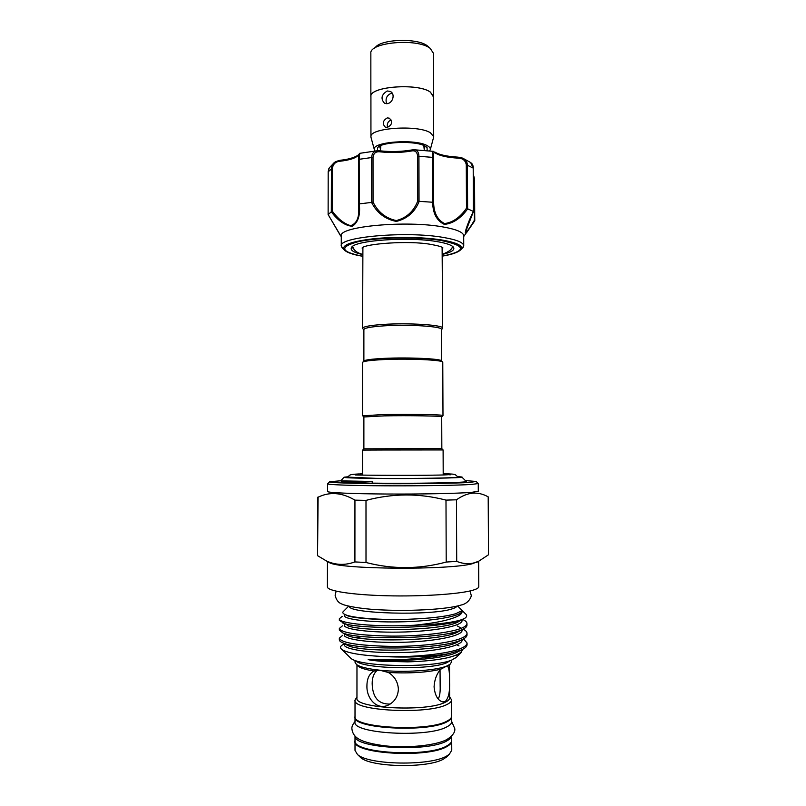 <?xml version="1.0" encoding="UTF-8"?>
<svg xmlns="http://www.w3.org/2000/svg" width="806" height="806" viewBox="0 0 806 806"><rect width="100%" height="100%" fill="white"/><g stroke="black" fill="none" stroke-linecap="round" stroke-linejoin="round"><path stroke-width="1.21" d="M451.662 736.029C451.37 737.692 449.798 739.283 446.957 740.815C428.419 752.3 353.975 748.311 355.053 736.2M451.713 735.979L451.723 740.392C451.723 742.266 450.141 744.079 446.977 745.812C427.946 757.791 351.688 753.136 355.003 740.553L355.013 736.15M451.612 716.524L451.632 716.856C451.632 718.579 450.05 720.242 446.897 721.833C427.875 732.825 351.708 728.564 355.013 717.018L355.033 716.695M451.632 716.856L451.652 721.753C451.642 723.516 450.07 725.198 446.907 726.831C427.885 738.014 351.708 733.682 355.013 721.924L355.013 717.018M374.044 48.521L375.536 47.161C382.014 38.91 417.699 37.953 427.311 45.821L430.273 48.431M370.921 97.214L370.861 96.589C368.926 86.574 417.609 82.706 430.344 92.045L433.557 97.103M370.861 96.589L370.851 53.448C368.916 42.234 417.498 37.922 430.213 48.38L433.487 53.337L433.618 96.478M429.588 150.913L430.303 149.604C430.585 148.264 429.618 146.974 427.392 145.755C415.553 138.441 370.831 141.896 374.367 149.704L375.082 151.014M433.568 137.473L433.688 136.688L430.404 132.758C417.669 124.487 369.007 127.922 370.941 136.798L371.062 137.574M387.243 90.977C381.369 94.634 380.482 98.745 384.573 103.339L387.253 103.642C392.915 103.108 395.555 93.698 390.185 91.41L387.243 90.977M387.273 117.898C382.739 120.638 382.115 123.741 385.379 127.207L387.283 127.419C392.169 124.92 392.844 121.837 389.308 118.17L387.273 117.898M370.941 136.798L370.921 96.589C368.997 86.595 417.568 82.736 430.283 92.055L433.557 96.478L433.688 136.688M377.51 150.752L377.591 147.689C381.57 141.634 415.866 140.456 425.044 146.098L427.069 147.599L427.16 150.672M424.299 148.566L425.155 146.158M391.182 120.054C388.391 121.001 387.092 123.106 387.283 126.381M392.25 93.244L391.152 93.305C386.679 95.37 385.157 98.836 386.618 103.712M424.309 150.41L423.795 145.503M362.609 254.545C353.542 252.49 349.854 250.102 351.567 247.382C354.751 240.42 407.796 236.551 436.489 241.518C445.96 243.069 451.602 244.964 453.435 247.2C455.158 249.91 451.491 252.318 442.423 254.404M352.706 246.334L352.343 247.432L354.781 250.253M342.882 248.57L341.27 246.001C338.026 236.994 406.244 230.818 443.229 237.417C456.67 239.714 463.5 242.505 463.732 245.78L462.13 248.359M463.732 245.78L463.692 235.755C463.46 232.319 456.629 229.388 443.189 226.98C406.224 220.058 338.036 226.526 341.281 235.967L341.27 246.001M473.203 168.232L473.485 211.444L465.505 232.027C466.523 232.44 469.495 228.501 474.422 220.219L474.744 220.834L466.996 232.057C462.584 237.881 467.631 222.809 473.364 211.434L467.692 208.814C460.841 218.315 453.053 223.504 444.328 224.38C436.691 220.673 432.812 213.298 432.681 202.246L419.191 201.339C414.828 212.079 407.211 218.769 396.32 221.408C385.177 219.242 376.916 212.905 371.556 202.417L359.275 203.908C360.514 214.839 358.217 222.295 352.383 226.285C345.119 225.67 338.087 220.844 331.306 211.807L328.153 214.587L340.545 235.765M442.202 328.878L442.685 328.193C444.106 325.04 408.813 322.692 383.344 324.425C369.974 325.342 363.063 326.642 362.609 328.324L362.901 247.442M441.527 360.957L441.416 329.463C442.796 326.44 408.622 324.193 383.978 325.856C371.022 326.732 364.322 327.982 363.879 329.594L363.879 361.098M362.609 328.324L363.093 329.019M384.059 415.886C408.592 415.392 442.665 415.977 441.718 416.823L441.839 448.67L363.879 448.811L363.879 416.964L384.059 415.886M362.73 415.805L383.424 414.546C408.783 414.012 444.005 414.637 442.988 415.553L442.867 415.664M363.879 416.964L362.609 415.695L362.629 362.327C363.536 361.159 370.448 360.242 383.374 359.597C408.37 358.358 443.179 359.95 442.776 362.186L442.988 415.564L441.718 416.823M362.932 362.035L363.899 361.068C364.796 359.919 371.495 359.023 384.009 358.388C408.179 357.179 441.849 358.741 441.507 360.937L442.484 361.894M443.199 474.915L443.109 449.95L383.455 450.01L362.599 450.091L362.599 475.056M457.999 476.93L458.372 477.081C460.548 477.978 411.322 478.774 375.848 478.341L347.809 477.122M457.758 476.588L461.747 476.991C467.339 477.968 413.407 478.905 374.055 478.421C353.169 478.149 343.165 477.746 344.061 477.192L348.051 476.779M461.878 477.112L466.291 481.474C468.88 482.673 412.601 483.731 371.949 483.126L372.755 481.444L340.797 480.88L343.94 477.313M340.444 480.799L329.704 481.716C326.964 482.613 349.592 483.499 383.827 483.691C417.982 483.882 455.984 483.308 469.737 482.441L476.124 481.464L465.354 480.578M476.306 481.645L478.25 483.54L471.54 484.446C457.848 485.363 420.651 485.988 386.205 485.817C351.698 485.645 327.266 484.749 327.589 483.802L327.568 491.499C327.256 492.678 351.698 493.806 386.215 494.018C420.682 494.249 457.889 493.494 471.581 492.355L478.29 491.237L478.25 483.54M456.71 561.369C462.301 563.636 467.772 564.23 473.122 563.142L478.502 561.349L488.507 554.77L488.194 496.869C483.298 494.078 478.16 492.839 472.79 493.141C467.45 493.655 462.009 495.871 456.458 499.801L445.99 500.113L446.212 562.054L456.71 561.369L456.458 499.801M327.579 561.45L329.916 562.92C342.459 569.379 447.703 570.144 471.923 563.847L478.391 561.399M447.431 756.129L444.066 758.748C429.145 768.471 370.659 767.503 360.554 757.438L359.355 756.28M451.713 740.714L451.763 750.205L449.325 754.285L447.018 755.827C431.119 766.174 368.151 765.146 357.451 754.446L355.003 750.376L355.023 740.885M451.723 741.046C451.723 742.931 450.141 744.744 446.977 746.487C427.946 758.486 351.688 753.822 355.003 741.208M449.627 696.827L451.572 699.89C451.562 701.502 449.98 703.054 446.826 704.545C427.815 714.821 351.718 710.852 355.023 700.051L356.957 696.989M451.572 699.89L451.632 716.202C451.622 717.924 450.04 719.577 446.887 721.168C427.865 732.13 351.708 727.889 355.013 716.373L355.023 700.051M449.506 664.839L449.627 697.895C449.617 699.437 448.096 700.928 445.043 702.348C426.737 712.121 353.824 708.343 356.957 698.056L356.967 665M445.043 701.683C448.66 698.349 450.141 691.195 449.476 680.234C449.667 673.292 449.103 668.688 447.783 666.431L447.914 665.816L446.685 666.068L440.751 669.222C436.771 673.635 434.545 679.478 434.071 686.762C434.928 695.407 437.769 700.454 442.595 701.915L445.043 701.683M449.345 664.779L447.783 666.431M451.41 660.164L451.42 662.129L450.08 664.265L446.685 666.068C436.006 670.642 403.121 672.758 379.868 670.209L373.994 671.015C369.35 673.695 366.992 678.581 366.932 685.674C366.327 698.943 377.611 711.104 389.086 704.676C394.89 701.391 397.993 696.223 398.386 689.17C397.902 681.876 394.587 676.325 388.421 672.506L379.868 670.209C367.647 668.879 359.829 666.955 356.383 664.436L355.033 662.29L355.033 660.336M462.664 649.324L461.002 652.759L456.74 655.056L448.186 657.615C437.436 660.023 423.946 661.444 407.725 661.857L381.601 661.273C375.767 660.829 368.14 660.023 368.171 659.419C390.628 660.95 427.402 659.036 448.831 653.666C429.749 656.819 407.524 657.767 382.145 656.487C411.675 657.746 448.962 653.918 461.133 648.316C465.012 646.674 466.986 644.901 467.057 643.017L463.521 638.906M467.057 643.017L467.067 644.679C466.996 646.583 465.022 648.367 461.143 650.029L448.831 653.666M342.399 622.816C355.416 629.627 440.68 629.023 461.012 620.106L464.387 618.555L461.012 619.885C451.41 622.786 435.663 624.579 413.76 625.285C376.18 627.31 337.422 623.381 339.356 618.716L339.356 620.378L344.404 623.491M342.429 625.829L339.346 628.448C340.978 632.73 357.562 635.279 389.107 636.075C416.934 636.508 449.688 633.012 461.052 628.368C464.921 626.867 466.896 625.255 466.966 623.542C466.916 622.091 465.485 620.721 462.684 619.431M466.966 623.542L466.976 625.204C466.926 626.796 465.233 628.307 461.909 629.728L461.052 630.07C440.902 639.36 356.554 640.024 342.731 632.851L339.346 630.111L339.346 628.448M342.731 635.269L339.336 638.181C340.968 642.745 357.562 645.475 389.117 646.352C416.954 646.855 449.728 643.218 461.092 638.342C464.971 636.77 466.946 635.078 467.017 633.274C466.966 631.833 465.677 630.463 463.128 629.164M467.017 633.274L467.027 634.937C466.966 636.68 465.133 638.322 461.536 639.863L461.103 640.045C441.134 649.686 357.713 650.432 343.074 642.916C340.606 641.939 339.356 640.911 339.336 639.843L339.336 638.181M342.147 616.389L339.356 618.716M345.391 634.322L344.494 634.614M456.891 606.152C456.528 607.13 454.826 608.077 451.773 608.983C431.401 615.955 348.373 613.658 349.371 606.344M478.643 561.278L478.774 586.647C478.774 587.957 476.537 589.216 472.044 590.445C458.312 594.244 420.934 596.662 386.316 595.755C351.638 594.858 327.095 590.919 327.417 586.919L327.458 561.53M456.67 657.051L451.965 659.953C433.588 668.295 358.841 666.884 350.721 658.17L349.774 657.233M457.717 645.294L458.987 645.908M348.655 606.172L343.699 611.16C342.046 612.389 342.701 613.598 345.683 614.807C353.28 618.061 380.331 620.187 407.977 619.27C430.092 618.444 446.02 616.58 455.773 613.698L461.909 610.726C462.584 612.59 461.223 614.394 457.848 616.147C449.536 620.157 434.847 623.199 413.76 625.285M464.387 618.555C467.077 616.912 467.379 615.28 465.304 613.668L457.607 605.981M390.175 704.051C378.619 704.394 372.614 697.613 372.171 683.7C372.171 677.473 373.934 672.95 377.46 670.129M440.046 670.078L440.157 685.987C440.388 691.77 439.754 696.122 438.263 699.024M380.865 145.574L380.361 150.873M379.505 146.239L380.361 148.636M442.111 247.311L442.685 328.193M342.207 481.696L371.949 483.257C412.601 483.862 468.88 482.794 466.291 481.595L466.291 481.474M440.751 669.222C427.089 672.466 409.639 673.564 388.421 672.506M382.145 656.487C360.494 655.328 347.064 652.971 341.845 649.445C339.447 647.53 340.303 645.687 344.434 643.903M366.005 562.497L365.995 500.385L354.942 500.143L354.912 561.923L366.005 562.497C392.683 569.419 419.422 569.268 446.212 562.054M317.604 497.322L317.534 555.666L318.108 496.939M354.942 500.143C341.855 492.395 329.432 491.489 317.655 497.433M317.534 555.666L326.39 560.926C335.528 565.167 345.039 565.5 354.912 561.923M445.99 500.113C419.523 493.171 392.854 493.262 365.995 500.385M373.994 671.015C366.005 669.756 360.766 668.184 358.287 666.3L357.441 665.464M463.692 236.551L474.734 220.854M432.681 202.246L432.681 157.16C432.56 153.059 432.822 151.125 433.457 151.367L435.29 152.969C433.96 151.74 433.346 153.231 433.467 157.442L433.608 202.064C433.719 212.683 437.366 219.857 444.539 223.574C452.821 222.486 460.135 217.368 466.483 208.24L467.692 208.814M473.364 211.434L473.203 168.021L470.633 162.53L463.067 158.359M331.306 211.807L331.417 168.353C331.588 165.421 332.979 163.205 335.598 161.714L339.266 160.434M334.188 162.691L329.311 167.839L328.203 171.688L328.133 214.608L341.281 236.763M371.556 202.417L371.677 157.311C371.989 153.15 373.954 150.964 377.571 150.752L379.848 150.823L380.231 151.85C375.979 151.256 373.581 153.09 373.017 157.351L373.037 202.004C377.984 212.139 385.742 218.335 396.3 220.572C406.607 217.872 413.76 211.343 417.75 200.986L419.191 201.339M376.765 150.833L359.758 153.321L359.164 159.094L359.275 203.908M417.75 200.986L417.639 156.173C417.206 151.921 415.1 150.198 411.322 151.014L411.866 149.956L413.861 149.765C416.994 149.755 418.687 151.85 418.929 156.052L419.039 201.319M466.483 208.24L466.281 164.716C465.455 160.454 462.775 158.268 458.241 158.147C447.259 157.513 439.613 155.78 435.29 152.969M458.07 157.2L461.737 157.815C465.203 158.973 467.097 161.321 467.42 164.867L467.621 208.774M340.555 160.273L340.001 161.24C335.759 161.593 333.221 163.89 332.394 168.152L332.334 211.192C338.057 218.97 344.162 223.796 350.65 225.66C356.524 223.705 359.224 217.892 358.751 208.22L358.65 204.714M358.61 159.346L358.378 155.014C356.232 157.986 350.106 160.062 340.001 161.24M474.422 220.219L474.21 178.821L473.303 175.043M450.242 250.092L452.67 247.261L452.297 246.162M373.037 202.004L371.697 202.387M332.334 211.192L331.357 211.766M359.738 153.331L358.378 155.014M373.017 157.351L358.599 159.376L358.589 203.777L359.154 203.908M433.608 202.064L432.812 202.246M457.919 157.19L458.241 158.147M345.129 250.737L343.981 249.648C341.603 245.024 351.547 241.387 373.843 238.727C395.212 236.511 423.634 237.055 441.738 239.976C456.962 242.606 463.4 245.77 461.032 249.447C458.523 252.238 452.327 254.454 442.434 256.117C466.886 250.998 466.452 245.8 441.124 240.49C417.82 236.672 378.034 237.276 358.116 241.709C338.913 246.979 340.414 251.825 362.609 256.227M450.695 660.416L446.675 662.764C429.497 670.552 360.594 668.799 355.748 660.577M407.977 619.27C381.44 620.388 353.119 618.434 346.892 615.482L345.079 614.555M460.528 620.58L457.476 622.292C440.61 630.957 359.516 631.964 347.174 625.466M460.367 630.584L457.143 632.378C439.693 641.304 360.473 642.241 347.477 635.471L345.008 634.11M461.536 639.863L456.8 642.493C438.776 651.641 361.441 652.517 347.789 645.515L345.139 644.054M355.92 637.617L362.599 636.569M460.014 650.644L456.428 652.628C442.383 659.177 396.874 662.472 368.171 659.419M461.909 610.726C463.41 616.066 432.127 621.426 398.799 621.879C364.111 622.464 339.477 618.444 345.139 614.585M461.808 619.804C465.324 625.658 433.789 631.622 399.091 632.116C363.093 632.72 338.127 628.086 345.693 623.844L345.018 624.307M461.919 629.718C464.619 635.672 434.484 641.707 400.733 642.332C365.914 643.047 339.89 638.533 344.918 634.06M450.252 633.093L452.972 633.869M462.009 639.652C464.125 645.878 433.336 652.114 399.736 652.598C364.916 653.203 339.608 648.336 345.028 643.611M462.08 649.606C462.09 652.588 457.455 655.258 448.186 657.615M379.999 150.893C391.011 152.012 401.559 151.74 411.624 150.067M471.349 163.064C472.598 164.202 473.243 165.885 473.273 168.122L466.281 164.716M473.303 174.318L474.573 179.023L474.734 220.542M332.394 168.152L328.203 171.779M433.467 157.442L417.639 156.173M411.322 151.014C401.459 152.697 391.091 152.969 380.231 151.85M358.761 154.913L358.751 208.039M474.784 220.713L474.21 178.821M451.652 721.41L454.775 728.674C455.319 732.019 452.821 735.556 447.29 739.273C437.305 745.167 409.267 748.321 385.913 745.943C372.14 744.22 362.821 741.752 357.955 738.548C354.388 736.231 352.373 732.997 351.91 728.856C351.628 726.821 352.655 724.393 355.013 721.572M470.059 590.939L471.117 594.959C472.024 595.594 469.142 603.573 460.961 605.074C446.544 609.608 407.604 611.542 376.624 609.648C359.96 608.711 345.391 605.89 341.905 604.037C338.439 602.848 336.162 599.896 335.105 595.201L336.152 591.171M374.367 149.704L371.002 137.363M426.404 146.974L427.069 147.599M362.609 256.258C352.706 254.636 346.499 252.429 343.981 249.648L341.865 247.553M352.464 246.515L351.567 247.382M352.645 246.435C353.854 249.507 355.446 252.419 362.609 254.384M362.821 247.583L362.085 248.057C363.859 243.896 408.844 240.208 431.029 244.43C438.252 245.729 442.222 246.888 442.927 247.916L442.192 247.442M363.879 329.785L362.69 328.616M363.919 448.811L362.65 450.08M450.413 474.794L448.68 474.734M458.161 477.192L455.43 474.784C453.415 474.039 452.549 474.019 443.199 473.676M362.599 473.817L359.607 473.918M476.195 562.659L478.502 561.349M446.232 757.297L449.325 754.285M455.722 657.988L461.002 652.759M375.787 670.35L374.145 670.935M448.186 666.139L450.08 664.265M350.721 658.17L341.845 649.445M358.287 666.3L356.383 664.436M360.554 757.438L357.451 754.446M329.916 562.92L326.39 560.926M462.261 619.613L460.498 620.6M461.909 629.728L460.337 630.594M342.731 632.851L345.059 634.141M343.074 642.916L347.789 645.515L345.059 643.621M461.143 650.029L459.994 650.664M346.892 615.482L345.683 614.807M457.365 625.99L460.317 627.673M329.523 481.897L327.79 483.64M342.661 481.958L340.797 480.88M355.396 474.956C357.622 475.228 431.18 475.762 447.471 474.774M358.771 473.948C348.524 474.563 350.106 474.805 347.658 477.384M441.799 448.68L443.068 449.939M441.426 329.654L442.605 328.475M442.423 254.243C449.204 251.663 452.519 249.004 452.368 246.263M461.032 249.447L463.148 247.341M414.526 149.795L433.285 151.347M452.539 246.334L453.435 247.2M379.848 150.823L377.581 150.752M379.888 150.823C391.041 151.981 401.67 151.699 411.795 149.966M411.866 149.956L413.851 149.765M340.374 160.243L335.598 161.714M340.424 160.233C354.398 158.873 359.708 154.238 358.489 154.48M328.123 214.608L328.183 171.738L328.838 168.686M434.897 152.062C439.119 154.772 446.816 156.465 457.989 157.15L461.737 157.815M390.195 91.41L390.87 91.813M378.256 147.055L377.591 147.689M430.303 149.604L433.618 137.252"/></g></svg>
